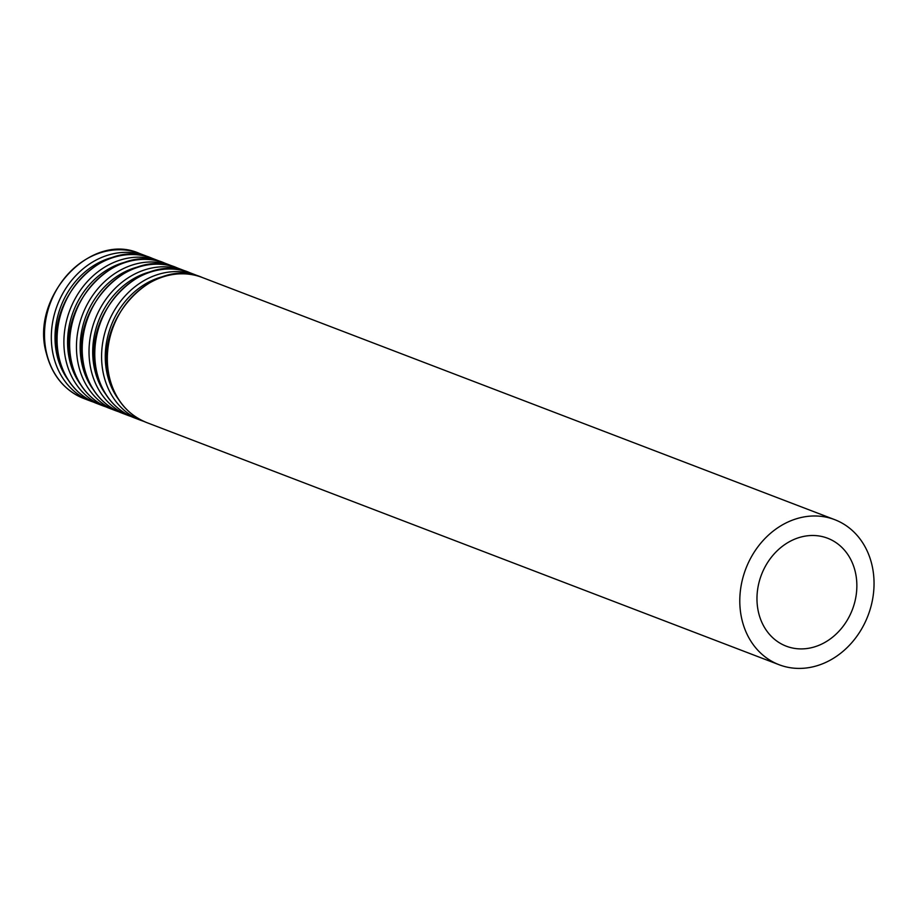 <?xml version="1.0" encoding="UTF-8"?>
<svg xmlns="http://www.w3.org/2000/svg" width="920" height="920" viewBox="0 0 920 920"><rect width="100%" height="100%" fill="white"/><g stroke="black" fill="none" stroke-linecap="round" stroke-linejoin="round"><path stroke-width="1.38" d="M758.609 612.789A57.799 48.691 111 0 0 786.244 646.173A57.799 48.691 111 0 0 852.38 609.603A57.799 48.691 111 0 0 827.586 538.223A57.799 48.691 111 0 0 774.72 553.299A57.799 48.691 111 0 0 758.609 612.789M741.991 619.861A77.682 65.435 111 0 0 779.136 664.746A77.682 65.435 111 0 0 868.02 615.595A77.682 65.435 111 0 0 834.693 519.65A77.682 65.435 111 0 0 763.646 539.925A77.682 65.435 111 0 0 741.991 619.861M109.537 377.695A77.682 65.435 111 0 0 146.682 422.567C127.466 414.644 114.954 399.567 109.158 377.349C92.701 321.046 153.445 255.472 202.239 277.483A77.682 65.435 111 0 0 131.192 297.747A77.682 65.435 111 0 0 109.537 377.695M165.335 276.034A75.026 63.204 111 0 0 107.398 375.084A75.026 63.204 111 0 0 118.254 398.992M199.341 276.46L196.489 275.275A77.682 65.435 111 0 0 125.442 295.55A77.682 65.435 111 0 0 103.787 375.498A77.682 65.435 111 0 0 140.932 420.371L143.842 421.394M96.979 372.887A77.682 65.435 111 0 0 134.124 417.76C114.896 409.825 102.384 394.76 96.6 372.542C80.132 316.238 140.886 250.654 189.681 272.665A77.682 65.435 111 0 0 118.634 292.939A77.682 65.435 111 0 0 96.979 372.887M152.766 271.227A75.026 63.204 111 0 0 94.829 370.265A75.026 63.204 111 0 0 105.685 394.185M186.771 271.642L183.919 270.468A77.682 65.435 111 0 0 112.873 290.731A77.682 65.435 111 0 0 91.218 370.679A77.682 65.435 111 0 0 128.363 415.553L131.273 416.576M84.41 368.069A77.682 65.435 111 0 0 121.555 412.942C102.327 405.018 89.815 389.942 84.03 367.735C67.574 311.42 128.317 245.847 177.111 267.858A77.682 65.435 111 0 0 106.064 288.132A77.682 65.435 111 0 0 84.41 368.069M140.208 266.409A75.026 63.204 111 0 0 82.271 365.459A75.026 63.204 111 0 0 93.115 389.367M174.202 266.834L171.361 265.65A77.682 65.435 111 0 0 100.314 285.924A77.682 65.435 111 0 0 78.66 365.872A77.682 65.435 111 0 0 115.805 410.745L118.703 411.769M71.84 363.262A77.682 65.435 111 0 0 108.985 408.135C89.757 400.2 77.257 385.135 71.461 362.917C55.004 306.613 115.748 241.04 164.542 263.039A77.682 65.435 111 0 0 93.495 283.314A77.682 65.435 111 0 0 71.84 363.262M127.638 261.602A75.026 63.204 111 0 0 69.701 360.651A75.026 63.204 111 0 0 80.557 384.56M161.632 262.016L158.792 260.843A77.682 65.435 111 0 0 87.745 281.117A77.682 65.435 111 0 0 66.09 361.054A77.682 65.435 111 0 0 103.235 405.938L106.145 406.95M59.271 358.443A77.682 65.435 111 0 0 96.416 403.328C77.199 395.393 64.688 380.316 58.891 358.11C42.435 301.794 103.178 236.221 151.972 258.233A77.682 65.435 111 0 0 80.925 278.507A77.682 65.435 111 0 0 59.271 358.443M115.069 256.783A75.026 63.204 111 0 0 57.132 355.833A75.026 63.204 111 0 0 67.988 379.753M149.074 257.209L146.222 256.024A77.682 65.435 111 0 0 75.175 276.299A77.682 65.435 111 0 0 53.521 356.247A77.682 65.435 111 0 0 90.666 401.12L93.575 402.143M46.701 353.636A77.682 65.435 111 0 0 83.858 398.509C64.63 390.586 52.118 375.509 46.333 353.291C29.865 296.987 90.609 231.414 139.415 253.425A77.682 65.435 111 0 0 68.367 273.688A77.682 65.435 111 0 0 46.701 353.636M834.693 519.65L202.239 277.483M779.136 664.746L146.682 422.567M196.489 275.275L189.681 272.665M140.932 420.371L134.124 417.76M183.919 270.468L177.111 267.858M128.363 415.553L121.555 412.942M171.361 265.65L164.542 263.039M115.805 410.745L108.985 408.135M158.792 260.843L151.972 258.233M103.235 405.938L96.416 403.328M146.222 256.024L139.415 253.425M90.666 401.12L83.858 398.509"/></g></svg>
